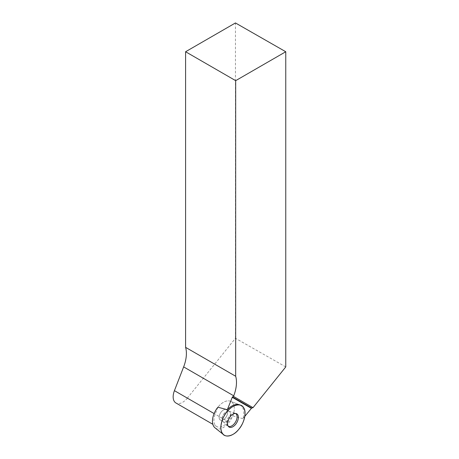 <?xml version="1.0" encoding="UTF-8"?>
<svg xmlns="http://www.w3.org/2000/svg" width="459" height="459" viewBox="0 0 459 459"><rect width="100%" height="100%" fill="white"/><g stroke="black" fill="none" stroke-linecap="round" stroke-linejoin="round"><path stroke-width="0.34" stroke-dasharray="2.29 1.72" d="M215.019 427.834A15.422 8.905 120 0 0 215.661 428.27A15.422 8.905 120 0 0 231.405 418.786A15.422 8.905 120 0 0 230.378 401.229A15.422 8.905 120 0 0 217.882 407.208A15.422 8.905 -60 0 1 230.378 401.229A15.422 8.905 -60 0 1 232.793 415.814L228.1 421.649L187.352 398.125A13.386 7.728 -60 0 1 175.929 402.985M226.356 409.738A5.978 3.454 -60 0 1 226.356 416.646A5.978 3.454 -60 0 1 220.377 420.094A5.978 3.454 -60 0 1 220.377 413.192A5.978 3.454 -60 0 1 226.356 409.738L226.356 409.738A5.978 3.454 120 0 0 220.377 413.192A5.978 3.454 120 0 0 220.377 420.094A5.978 3.454 120 0 0 226.356 416.646A5.978 3.454 120 0 0 226.356 409.738L229.282 411.425A5.978 3.454 120 0 0 228.886 411.253A5.978 3.454 120 0 0 223.303 414.879A5.978 3.454 120 0 0 222.954 421.528A5.978 3.454 120 0 0 223.303 421.787A5.978 3.454 120 0 0 229.282 418.333A5.978 3.454 120 0 0 229.282 411.425L229.38 411.482A5.978 3.454 -60 0 1 229.38 418.39A5.978 3.454 -60 0 1 223.401 421.838A5.978 3.454 -60 0 1 223.051 421.586A5.978 3.454 -60 0 1 223.401 414.936A5.978 3.454 -60 0 1 228.984 411.31A5.978 3.454 -60 0 1 229.38 411.482L226.356 409.738M217.882 407.208L215.173 414.184A13.386 7.728 120 0 0 216.677 426.509A13.386 7.728 120 0 0 228.1 421.649M285.762 366.925L235.456 338.277L187.352 398.125M239.558 404.827L230.378 401.229L239.558 404.827A16.897 9.754 -60 0 1 242.926 418.7L244.802 416.365M242.926 418.7L232.793 415.814M235.456 338.277L235.456 22.95M228.226 426.204A7.35 4.24 -60 0 1 227.773 425.877A7.35 4.24 -60 0 1 228.203 417.707A7.35 4.24 -60 0 1 235.065 413.249A7.35 4.24 -60 0 1 235.547 413.467A7.35 4.24 -60 0 1 235.576 413.479M215.173 414.184L214.123 413.582M222.954 421.528L228.685 426.75M228.886 411.253L236.27 413.611M216.677 426.509L212.85 424.3M223.051 421.586L227.773 425.877M228.984 411.31L235.065 413.249"/><path stroke-width="0.69" d="M244.802 416.365L251.664 408.045L232.42 396.937L227.325 409.698L217.882 407.208A15.422 8.905 120 0 0 213.751 426.405A15.422 8.905 120 0 0 215.019 427.834L223.705 434.765A17.086 9.863 -60 0 1 222.305 433.181A17.086 9.863 -60 0 1 225.346 414.012A17.086 9.863 -60 0 1 240.728 405.286A17.086 9.863 -60 0 1 241.503 425.384A17.086 9.863 -60 0 1 223.705 434.765M236.781 413.834A7.648 4.412 -60 0 1 236.534 423.072A7.648 4.412 -60 0 1 228.685 426.75A7.648 4.412 -60 0 1 229.133 418.247A7.648 4.412 -60 0 1 236.27 413.611A7.648 4.412 -60 0 1 236.781 413.834M212.85 424.3L175.929 402.985A13.386 7.728 -60 0 1 174.426 390.661L183.646 366.896A29.043 16.771 120 0 0 185.591 347.343L185.591 51.741L235.674 80.658L235.674 376.26A29.043 16.771 -60 0 1 233.729 395.813L233.505 396.398L253.018 407.661L285.762 366.925L285.762 51.741L235.674 80.658M251.664 408.045L253.018 407.661M232.42 396.937L233.505 396.398M185.591 51.741L235.456 22.95L285.762 51.741M185.591 347.343L235.674 376.26M227.325 409.698A16.897 9.754 -60 0 1 239.558 404.827L240.728 405.286M235.576 413.479A7.35 4.24 -60 0 1 235.547 421.953A7.35 4.24 -60 0 1 228.226 426.204M222.305 433.181C219.012 429.285 221.737 417.329 227.262 411.436C232.283 404.735 241.273 402.698 243.614 407.73C246.908 411.62 244.177 423.577 238.651 429.469C233.631 436.17 224.64 438.207 222.305 433.181M214.123 413.582L174.426 390.661M183.646 366.896L233.729 395.813M232.156 397.247L251.291 408.292"/></g></svg>
